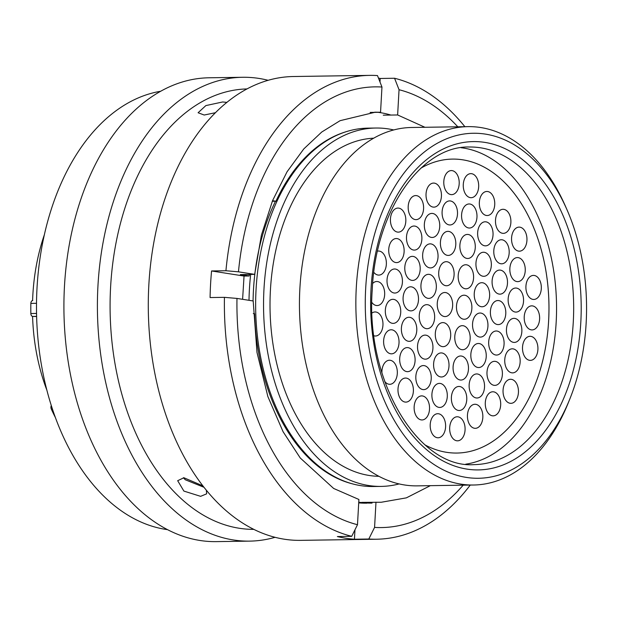 <?xml version="1.0" encoding="UTF-8"?>
<svg xmlns="http://www.w3.org/2000/svg" width="617" height="617" viewBox="0 0 617 617"><rect width="100%" height="100%" fill="white"/><g stroke="black" fill="none" stroke-linecap="round" stroke-linejoin="round"><path stroke-width="0.93" d="M55.221 417.208A2.938 1.89 -90.9 0 1 55.191 417.146A173.13 111.021 -90.9 0 1 51.273 408.963A2.938 1.89 -90.9 0 1 50.933 406.996A2.938 1.89 -90.9 0 1 51.257 405.585M36.604 316.506L32.74 316.421A2.938 1.89 -90.9 0 1 30.85 313.529A173.13 111.021 -90.9 0 1 30.85 303.387A2.938 1.89 -90.9 0 1 30.858 303.217A2.938 1.89 -90.9 0 1 32.693 300.572A2.938 1.89 -90.9 0 1 32.732 300.572L32.693 300.572M586.15 323.084A172.529 110.636 89.1 0 0 566.938 209.626A172.529 110.636 89.1 0 0 447.58 138.401A172.529 110.636 89.1 0 0 365.68 288.424A172.529 110.636 89.1 0 0 440.854 468.612A172.529 110.636 89.1 0 0 569.784 399.099A172.529 110.636 89.1 0 0 586.15 323.084M569.784 399.099L568.296 402.793A179.208 114.916 -90.9 0 1 473.478 485.016A179.208 114.916 -90.9 0 1 356.279 287.83A179.208 114.916 -90.9 0 1 468.095 126.639A179.208 114.916 -90.9 0 1 565.334 205.978L566.938 209.626M44.416 234.591A157.751 101.157 89.1 0 0 32.84 295.049A157.751 101.157 89.1 0 0 32.593 300.579M250.656 274.434A179.208 114.916 89.1 0 0 249.399 289.435A179.208 114.916 89.1 0 0 249.006 300.317M296.222 169.104A172.86 110.844 89.1 0 0 282.532 188.308M275.506 201.242A172.86 110.844 89.1 0 0 253.464 290.075A172.86 110.844 89.1 0 0 253.07 300.957M393.762 129.956A179.208 114.916 89.1 0 0 375.784 128.028L367.886 128.143A179.208 114.916 89.1 0 0 256.07 289.334A179.208 114.916 89.1 0 0 373.262 486.52L381.167 486.404A179.208 114.916 89.1 0 0 399.083 483.936M375.784 128.028A179.208 114.916 89.1 0 0 263.968 289.219A179.208 114.916 89.1 0 0 381.167 486.404M373.755 138.185A169.12 108.445 89.1 0 0 270.416 290.229A169.12 108.445 89.1 0 0 378.83 476.309M468.095 126.639L411.686 127.488A179.208 114.916 89.1 0 0 299.87 288.679A179.208 114.916 89.1 0 0 417.061 485.864L473.478 485.016M32.578 316.413A157.751 101.157 89.1 0 0 46.745 389.836M286.141 428.946A172.86 110.844 89.1 0 0 300.402 447.734M272.537 200.702L275.915 201.235L272.298 201.289M275.915 201.235A178.783 114.646 -90.9 0 1 345.659 131.876M350.942 483.458A178.783 114.646 -90.9 0 1 254.597 313.752L253.302 313.552M366.845 503.171A195.759 125.536 -90.9 0 1 358.708 502.886M378.074 112.317A195.759 125.536 -90.9 0 1 390.916 115.063M372.059 503.094A195.759 125.536 -90.9 0 1 358.747 502.192M226.909 102.399L222.675 101.967L205.862 105.592L198.096 112.749L204.188 115.024L215.51 112.695M167.361 529.625A220.254 141.239 -90.9 0 1 37.012 288.108A220.254 141.239 -90.9 0 1 160.782 91.239M275.028 537.322A231.953 148.743 -90.9 0 1 249.638 541.124L216.151 541.626A231.953 148.743 -90.9 0 1 64.461 286.404A231.953 148.743 -90.9 0 1 209.186 77.781L242.674 77.279A231.953 148.743 -90.9 0 1 268.164 80.31M249.638 541.124A231.953 148.743 -90.9 0 1 97.949 285.902A231.953 148.743 -90.9 0 1 242.674 77.279M253.695 529.363A220.254 141.239 -90.9 0 1 110.605 287.005A220.254 141.239 -90.9 0 1 247.085 88.917M470.247 485.07A231.953 148.743 -90.9 0 1 376.625 539.219L300.518 540.361A231.953 148.743 -90.9 0 1 148.828 285.139A231.953 148.743 -90.9 0 1 293.553 76.516L369.66 75.374A231.953 148.743 -90.9 0 1 377.481 75.575L381.962 87.036A220.369 141.316 -90.9 0 0 238.463 271.827L254.674 274.372L240.352 274.588L249.214 275.984L244.047 276.061L242.604 299.307M249.376 274.449A181.221 116.204 89.1 0 0 249.214 275.984M376.625 539.219A231.953 148.743 -90.9 0 1 368.804 539.019L354.443 539.235A231.953 148.743 -90.9 0 1 337.36 536.543L351.721 536.327A231.953 148.743 -90.9 0 1 224.441 297.34L210.081 297.556A231.953 148.743 -90.9 0 1 210.574 284.213A231.953 148.743 -90.9 0 1 211.569 270.956L225.93 270.74A231.953 148.743 -90.9 0 1 369.66 75.374M378.452 78.058A231.953 148.743 -90.9 0 1 380.203 78.475L394.564 78.259A231.953 148.743 -90.9 0 1 464.871 126.686M202.762 485.81L183.905 477.743L177.673 480.697L183.889 491.086L200.625 496.338L206.656 493.831L206.356 490.338M183.388 477.759L185.293 479.771L203.51 487.098M463.19 485.17A220.369 141.316 -90.9 0 1 374.573 527.404L368.804 539.019M361.709 502.385L381.252 502.253L406.372 497.857L430.342 485.664M375.984 502.161L374.573 527.404M424.936 127.287L397.633 114.963L383.273 115.178M394.564 78.259L399.045 89.72A220.369 141.316 -90.9 0 1 457.806 126.794M399.045 89.72L397.633 114.963M351.721 536.327L357.49 524.712A220.369 141.316 -90.9 0 1 236.974 298.427L224.441 297.34M357.49 524.712L358.901 499.477L333.666 488.463L300.271 458.015L283.072 431.699L267.855 396.53L256.996 352.492L253.186 300.973L236.974 298.427M370.115 112.433L380.55 112.271L375.337 112.186L340.083 120.685L321.735 132.03L303.78 148.936L287.067 171.765L272.583 200.587L261.415 235.069L254.674 274.372M380.55 112.271L381.962 87.036M225.93 270.74L238.463 271.827M380.203 78.475L380.003 82.03M211.569 270.956L244.047 276.061M354.968 529.787L354.443 539.235M541.302 288.633A12.031 7.713 -90.9 0 1 533.798 299.461A12.031 7.713 -90.9 0 1 525.931 286.219A12.031 7.713 -90.9 0 1 533.435 275.398A12.031 7.713 -90.9 0 1 541.302 288.633M524.226 316.675A12.031 7.713 -90.9 0 1 531.731 305.855A12.031 7.713 -90.9 0 1 539.605 319.097A12.031 7.713 -90.9 0 1 532.093 329.918A12.031 7.713 -90.9 0 1 524.226 316.675M522.522 347.132A12.031 7.713 -90.9 0 1 530.034 336.311A12.031 7.713 -90.9 0 1 537.901 349.554A12.031 7.713 -90.9 0 1 530.389 360.374A12.031 7.713 -90.9 0 1 522.522 347.132M506.464 329.177A12.031 7.713 -90.9 0 1 513.969 318.357A12.031 7.713 -90.9 0 1 521.843 331.599A12.031 7.713 -90.9 0 1 514.331 342.42A12.031 7.713 -90.9 0 1 506.464 329.177M509.866 268.395A12.031 7.713 -90.9 0 1 517.37 257.574A12.031 7.713 -90.9 0 1 525.237 270.817A12.031 7.713 -90.9 0 1 517.732 281.637A12.031 7.713 -90.9 0 1 509.866 268.395M495.505 220.115A12.031 7.713 -90.9 0 1 503.009 209.294A12.031 7.713 -90.9 0 1 510.876 222.536A12.031 7.713 -90.9 0 1 503.372 233.357A12.031 7.713 -90.9 0 1 495.505 220.115M492.104 280.905A12.031 7.713 -90.9 0 1 499.608 270.076A12.031 7.713 -90.9 0 1 507.475 283.319A12.031 7.713 -90.9 0 1 499.971 294.139A12.031 7.713 -90.9 0 1 492.104 280.905M488.695 341.818A12.031 7.713 -90.9 0 1 496.207 330.997A12.031 7.713 -90.9 0 1 504.074 344.232A12.031 7.713 -90.9 0 1 496.569 355.053A12.031 7.713 -90.9 0 1 488.695 341.818M485.301 402.6A12.031 7.713 -90.9 0 1 492.806 391.78A12.031 7.713 -90.9 0 1 500.672 405.014A12.031 7.713 -90.9 0 1 493.168 415.843A12.031 7.713 -90.9 0 1 485.301 402.6M469.151 384.761A12.031 7.713 -90.9 0 1 476.656 373.941A12.031 7.713 -90.9 0 1 484.522 387.183A12.031 7.713 -90.9 0 1 477.018 398.004A12.031 7.713 -90.9 0 1 469.151 384.761M472.553 323.848A12.031 7.713 -90.9 0 1 480.065 313.027A12.031 7.713 -90.9 0 1 487.931 326.27A12.031 7.713 -90.9 0 1 480.419 337.09A12.031 7.713 -90.9 0 1 472.553 323.848M475.954 263.066A12.031 7.713 -90.9 0 1 483.458 252.245A12.031 7.713 -90.9 0 1 491.325 265.48A12.031 7.713 -90.9 0 1 483.821 276.308A12.031 7.713 -90.9 0 1 475.954 263.066M479.347 202.283A12.031 7.713 -90.9 0 1 486.859 191.463A12.031 7.713 -90.9 0 1 494.726 204.697A12.031 7.713 -90.9 0 1 487.222 215.526A12.031 7.713 -90.9 0 1 479.347 202.283M461.593 214.785A12.031 7.713 -90.9 0 1 469.097 203.965A12.031 7.713 -90.9 0 1 476.964 217.207A12.031 7.713 -90.9 0 1 469.46 228.028A12.031 7.713 -90.9 0 1 461.593 214.785M458.192 275.568A12.031 7.713 -90.9 0 1 465.696 264.747A12.031 7.713 -90.9 0 1 473.571 277.989A12.031 7.713 -90.9 0 1 466.059 288.81A12.031 7.713 -90.9 0 1 458.192 275.568M454.783 336.489A12.031 7.713 -90.9 0 1 462.295 325.66A12.031 7.713 -90.9 0 1 470.162 338.903A12.031 7.713 -90.9 0 1 462.657 349.723A12.031 7.713 -90.9 0 1 454.783 336.489M451.389 397.271A12.031 7.713 -90.9 0 1 458.894 386.45A12.031 7.713 -90.9 0 1 466.761 399.685A12.031 7.713 -90.9 0 1 459.256 410.506A12.031 7.713 -90.9 0 1 451.389 397.271M372.043 312.981A12.031 7.713 -90.9 0 1 375.082 311.955A12.031 7.713 -90.9 0 1 382.949 325.19A12.031 7.713 -90.9 0 1 375.437 336.018A12.031 7.713 -90.9 0 1 373.964 335.818M377.535 251.142A12.031 7.713 -90.9 0 1 378.483 251.042A12.031 7.713 -90.9 0 1 386.35 264.277A12.031 7.713 -90.9 0 1 378.846 275.097A12.031 7.713 -90.9 0 1 373.833 272.352M388.741 249.353A12.031 7.713 -90.9 0 1 396.245 238.532A12.031 7.713 -90.9 0 1 404.112 251.775A12.031 7.713 -90.9 0 1 396.608 262.595A12.031 7.713 -90.9 0 1 388.741 249.353M385.34 310.143A12.031 7.713 -90.9 0 1 392.844 299.314A12.031 7.713 -90.9 0 1 400.718 312.557A12.031 7.713 -90.9 0 1 393.206 323.377A12.031 7.713 -90.9 0 1 385.34 310.143M381.923 372.992A12.031 7.713 -90.9 0 1 381.938 371.056A12.031 7.713 -90.9 0 1 389.443 360.235A12.031 7.713 -90.9 0 1 397.309 373.47A12.031 7.713 -90.9 0 1 389.805 384.291A12.031 7.713 -90.9 0 1 384.684 381.399M399.7 358.415A12.031 7.713 -90.9 0 1 407.212 347.595A12.031 7.713 -90.9 0 1 415.079 360.837A12.031 7.713 -90.9 0 1 407.575 371.658A12.031 7.713 -90.9 0 1 399.7 358.415M403.102 297.633A12.031 7.713 -90.9 0 1 410.606 286.812A12.031 7.713 -90.9 0 1 418.48 300.055A12.031 7.713 -90.9 0 1 410.968 310.875A12.031 7.713 -90.9 0 1 403.102 297.633M406.503 236.851A12.031 7.713 -90.9 0 1 414.007 226.03A12.031 7.713 -90.9 0 1 421.874 239.273A12.031 7.713 -90.9 0 1 414.369 250.093A12.031 7.713 -90.9 0 1 406.503 236.851M426.046 193.908A12.031 7.713 -90.9 0 1 433.558 183.079A12.031 7.713 -90.9 0 1 441.425 196.322A12.031 7.713 -90.9 0 1 433.921 207.142A12.031 7.713 -90.9 0 1 426.046 193.908M422.653 254.69A12.031 7.713 -90.9 0 1 430.157 243.862A12.031 7.713 -90.9 0 1 438.024 257.104A12.031 7.713 -90.9 0 1 430.519 267.925A12.031 7.713 -90.9 0 1 422.653 254.69M419.252 315.472A12.031 7.713 -90.9 0 1 426.756 304.651A12.031 7.713 -90.9 0 1 434.63 317.886A12.031 7.713 -90.9 0 1 427.118 328.707A12.031 7.713 -90.9 0 1 419.252 315.472M415.843 376.385A12.031 7.713 -90.9 0 1 423.355 365.565A12.031 7.713 -90.9 0 1 431.221 378.799A12.031 7.713 -90.9 0 1 423.717 389.628A12.031 7.713 -90.9 0 1 415.843 376.385M430.219 424.535A12.031 7.713 -90.9 0 1 437.723 413.706A12.031 7.713 -90.9 0 1 445.59 426.949A12.031 7.713 -90.9 0 1 438.085 437.769A12.031 7.713 -90.9 0 1 430.219 424.535M433.612 363.752A12.031 7.713 -90.9 0 1 441.124 352.924A12.031 7.713 -90.9 0 1 448.991 366.166A12.031 7.713 -90.9 0 1 441.487 376.987A12.031 7.713 -90.9 0 1 433.612 363.752M438.718 272.506A12.031 7.713 -90.9 0 1 446.222 261.685A12.031 7.713 -90.9 0 1 454.089 274.927A12.031 7.713 -90.9 0 1 446.585 285.748A12.031 7.713 -90.9 0 1 438.718 272.506M442.111 211.724A12.031 7.713 -90.9 0 1 449.623 200.903A12.031 7.713 -90.9 0 1 457.49 214.145A12.031 7.713 -90.9 0 1 449.986 224.966A12.031 7.713 -90.9 0 1 442.111 211.724M437.26 303.325A12.031 7.713 -90.9 0 1 444.772 292.504A12.031 7.713 -90.9 0 1 452.639 305.747A12.031 7.713 -90.9 0 1 445.135 316.567A12.031 7.713 -90.9 0 1 437.26 303.325M420.925 168.14A146.993 94.262 -90.9 0 1 452.508 159.093A146.993 94.262 -90.9 0 1 548.636 320.832A146.993 94.262 -90.9 0 1 456.919 453.048A146.993 94.262 -90.9 0 1 425.082 444.95A146.993 94.262 89.1 0 0 456.919 453.048A146.993 94.262 89.1 0 0 545.945 345.073A146.993 94.262 89.1 0 0 452.508 159.093A146.993 94.262 89.1 0 0 420.925 168.14M443.808 181.398A12.031 7.713 -90.9 0 1 451.32 170.577A12.031 7.713 -90.9 0 1 459.187 183.82A12.031 7.713 -90.9 0 1 451.675 194.64A12.031 7.713 -90.9 0 1 443.808 181.398M440.415 242.18A12.031 7.713 -90.9 0 1 447.919 231.36A12.031 7.713 -90.9 0 1 455.786 244.602A12.031 7.713 -90.9 0 1 448.281 255.423A12.031 7.713 -90.9 0 1 440.415 242.18M435.309 333.427A12.031 7.713 -90.9 0 1 442.813 322.606A12.031 7.713 -90.9 0 1 450.688 335.841A12.031 7.713 -90.9 0 1 443.176 346.661A12.031 7.713 -90.9 0 1 435.309 333.427M431.915 394.209A12.031 7.713 -90.9 0 1 439.42 383.388A12.031 7.713 -90.9 0 1 447.286 396.623A12.031 7.713 -90.9 0 1 439.782 407.444A12.031 7.713 -90.9 0 1 431.915 394.209M414.154 406.711A12.031 7.713 -90.9 0 1 421.658 395.89A12.031 7.713 -90.9 0 1 429.525 409.125A12.031 7.713 -90.9 0 1 422.02 419.953A12.031 7.713 -90.9 0 1 414.154 406.711M417.547 345.929A12.031 7.713 -90.9 0 1 425.059 335.108A12.031 7.713 -90.9 0 1 432.926 348.343A12.031 7.713 -90.9 0 1 425.414 359.171A12.031 7.713 -90.9 0 1 417.547 345.929M420.948 285.147A12.031 7.713 -90.9 0 1 428.453 274.326A12.031 7.713 -90.9 0 1 436.319 287.561A12.031 7.713 -90.9 0 1 428.815 298.381A12.031 7.713 -90.9 0 1 420.948 285.147M424.349 224.233A12.031 7.713 -90.9 0 1 431.861 213.405A12.031 7.713 -90.9 0 1 439.728 226.647A12.031 7.713 -90.9 0 1 432.224 237.468A12.031 7.713 -90.9 0 1 424.349 224.233M408.199 206.394A12.031 7.713 -90.9 0 1 415.711 195.574A12.031 7.713 -90.9 0 1 423.578 208.808A12.031 7.713 -90.9 0 1 416.074 219.637A12.031 7.713 -90.9 0 1 408.199 206.394M404.806 267.176A12.031 7.713 -90.9 0 1 412.31 256.356A12.031 7.713 -90.9 0 1 420.177 269.598A12.031 7.713 -90.9 0 1 412.673 280.419A12.031 7.713 -90.9 0 1 404.806 267.176M401.397 328.09A12.031 7.713 -90.9 0 1 408.909 317.269A12.031 7.713 -90.9 0 1 416.776 330.511A12.031 7.713 -90.9 0 1 409.264 341.332A12.031 7.713 -90.9 0 1 401.397 328.09M398.004 388.88A12.031 7.713 -90.9 0 1 405.508 378.051A12.031 7.713 -90.9 0 1 413.375 391.294A12.031 7.713 -90.9 0 1 405.87 402.114A12.031 7.713 -90.9 0 1 398.004 388.88M383.635 340.599A12.031 7.713 -90.9 0 1 391.147 329.779A12.031 7.713 -90.9 0 1 399.014 343.013A12.031 7.713 -90.9 0 1 391.51 353.834A12.031 7.713 -90.9 0 1 383.635 340.599M387.036 279.817A12.031 7.713 -90.9 0 1 394.541 268.989A12.031 7.713 -90.9 0 1 402.415 282.231A12.031 7.713 -90.9 0 1 394.903 293.052A12.031 7.713 -90.9 0 1 387.036 279.817M390.445 218.896A12.031 7.713 -90.9 0 1 397.95 208.076A12.031 7.713 -90.9 0 1 405.816 221.318A12.031 7.713 -90.9 0 1 398.312 232.139A12.031 7.713 -90.9 0 1 390.445 218.896M372.683 283.427A12.031 7.713 -90.9 0 1 376.779 281.499A12.031 7.713 -90.9 0 1 384.653 294.733A12.031 7.713 -90.9 0 1 377.141 305.554A12.031 7.713 -90.9 0 1 371.874 302.453M449.693 427.596A12.031 7.713 -90.9 0 1 457.197 416.768A12.031 7.713 -90.9 0 1 465.064 430.01A12.031 7.713 -90.9 0 1 457.559 440.831A12.031 7.713 -90.9 0 1 449.693 427.596M453.094 366.814A12.031 7.713 -90.9 0 1 460.598 355.986A12.031 7.713 -90.9 0 1 468.465 369.228A12.031 7.713 -90.9 0 1 460.961 380.049A12.031 7.713 -90.9 0 1 453.094 366.814M456.487 306.024A12.031 7.713 -90.9 0 1 463.992 295.204A12.031 7.713 -90.9 0 1 471.866 308.446A12.031 7.713 -90.9 0 1 464.354 319.267A12.031 7.713 -90.9 0 1 456.487 306.024M459.889 245.242A12.031 7.713 -90.9 0 1 467.393 234.421A12.031 7.713 -90.9 0 1 475.26 247.664A12.031 7.713 -90.9 0 1 467.755 258.484A12.031 7.713 -90.9 0 1 459.889 245.242M463.282 184.46A12.031 7.713 -90.9 0 1 470.794 173.639A12.031 7.713 -90.9 0 1 478.661 186.882A12.031 7.713 -90.9 0 1 471.157 197.702A12.031 7.713 -90.9 0 1 463.282 184.46M477.658 232.609A12.031 7.713 -90.9 0 1 485.163 221.788A12.031 7.713 -90.9 0 1 493.029 235.023A12.031 7.713 -90.9 0 1 485.525 245.851A12.031 7.713 -90.9 0 1 477.658 232.609M474.249 293.522A12.031 7.713 -90.9 0 1 481.754 282.702A12.031 7.713 -90.9 0 1 489.628 295.944A12.031 7.713 -90.9 0 1 482.116 306.765A12.031 7.713 -90.9 0 1 474.249 293.522M470.848 354.305A12.031 7.713 -90.9 0 1 478.36 343.484A12.031 7.713 -90.9 0 1 486.227 356.726A12.031 7.713 -90.9 0 1 478.723 367.547A12.031 7.713 -90.9 0 1 470.848 354.305M467.455 415.087A12.031 7.713 -90.9 0 1 474.959 404.266A12.031 7.713 -90.9 0 1 482.826 417.508A12.031 7.713 -90.9 0 1 475.321 428.329A12.031 7.713 -90.9 0 1 467.455 415.087M486.998 372.144A12.031 7.713 -90.9 0 1 494.51 361.323A12.031 7.713 -90.9 0 1 502.377 374.558A12.031 7.713 -90.9 0 1 494.873 385.378A12.031 7.713 -90.9 0 1 486.998 372.144M490.399 311.361A12.031 7.713 -90.9 0 1 497.904 300.533A12.031 7.713 -90.9 0 1 505.778 313.775A12.031 7.713 -90.9 0 1 498.266 324.596A12.031 7.713 -90.9 0 1 490.399 311.361M493.801 250.579A12.031 7.713 -90.9 0 1 501.305 239.751A12.031 7.713 -90.9 0 1 509.172 252.993A12.031 7.713 -90.9 0 1 501.667 263.814A12.031 7.713 -90.9 0 1 493.801 250.579M511.57 237.938A12.031 7.713 -90.9 0 1 519.074 227.118A12.031 7.713 -90.9 0 1 526.941 240.36A12.031 7.713 -90.9 0 1 519.437 251.181A12.031 7.713 -90.9 0 1 511.57 237.938M508.161 298.852A12.031 7.713 -90.9 0 1 515.665 288.031A12.031 7.713 -90.9 0 1 523.54 301.273A12.031 7.713 -90.9 0 1 516.028 312.094A12.031 7.713 -90.9 0 1 508.161 298.852M504.76 359.642A12.031 7.713 -90.9 0 1 512.272 348.813A12.031 7.713 -90.9 0 1 520.139 362.056A12.031 7.713 -90.9 0 1 512.634 372.876A12.031 7.713 -90.9 0 1 504.76 359.642M503.063 390.098A12.031 7.713 -90.9 0 1 510.567 379.278A12.031 7.713 -90.9 0 1 518.434 392.512A12.031 7.713 -90.9 0 1 510.93 403.333A12.031 7.713 -90.9 0 1 503.063 390.098M465.742 464.169A158.824 101.844 89.1 0 0 553.287 348.212A158.824 101.844 89.1 0 0 460.992 147.71M52.352 408.948L51.273 408.963M36.503 303.302L30.85 303.387M573.293 321.765A158.824 101.844 89.1 0 0 469.429 147.008C421.696 145.527 375.506 210.335 372.259 289.62C365.179 381.422 418.65 468.951 474.195 464.616A158.824 101.844 89.1 0 0 573.293 321.765M371.018 289.265A164.168 105.276 -90.9 0 1 485.047 142.427A164.168 105.276 -90.9 0 1 580.813 322.244A164.168 105.276 -90.9 0 1 466.784 469.082A164.168 105.276 -90.9 0 1 371.018 289.265M36.604 316.367L32.74 316.421M30.85 313.529L36.534 313.444M381.252 502.246L380.542 502.261M375.337 112.186L374.627 112.201"/></g></svg>
